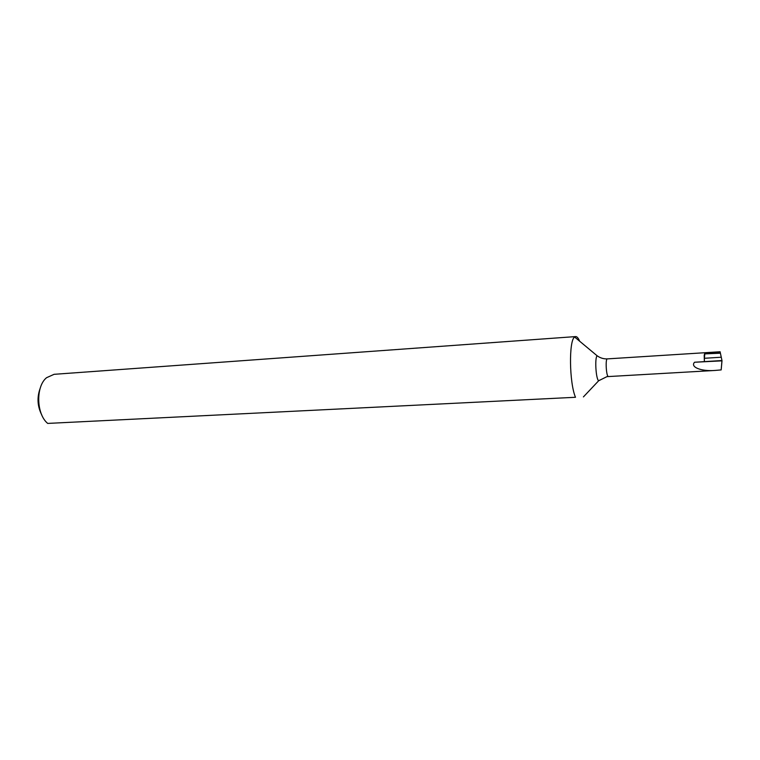 <?xml version="1.0" encoding="UTF-8"?>
<svg xmlns="http://www.w3.org/2000/svg" width="760" height="760" viewBox="0 0 760 760"><rect width="100%" height="100%" fill="white"/><g stroke="black" fill="none" stroke-linecap="round" stroke-linejoin="round"><path stroke-width="1.14" d="M575.681 336.585L54.093 374.319L46.55 377.71C35.615 386.488 36.271 414.086 47.69 423.415L575.5 397.28C569.269 382.974 568.746 340.204 574.645 337.041L576.08 336.613C577.286 336.88 578.474 338.409 579.642 341.202M694.564 362.244L721.99 360.848L721.173 369.911L714.932 370.452C701.081 371.526 689.985 367.061 694.564 362.244L721.971 360.525L720.1 351.756L607.392 358.881M721.173 369.911L721.971 360.525M704.378 361.599L704.207 355.3L704.358 361.599L704.406 358.283L721.278 357.228M720.204 352.203L704.757 353.172L704.207 355.3M47.69 423.415L575.5 397.28M41.828 415.084C37.383 406.362 36.841 397.404 40.213 388.217M720.423 353.191L704.805 353.894L704.292 355.3M704.406 358.283L704.805 353.894M599.925 380.048L598.661 380.76C595.906 379.287 594.605 357.599 597.16 355.803L598.737 356.801M608.418 376.485L608.351 376.485C606.271 376.856 605.207 358.549 607.335 358.881C603.63 359.034 600.239 358.007 597.16 355.803L574.645 337.041M715.445 370.424L606.936 376.647L598.661 380.76L583.414 396.91"/></g></svg>
